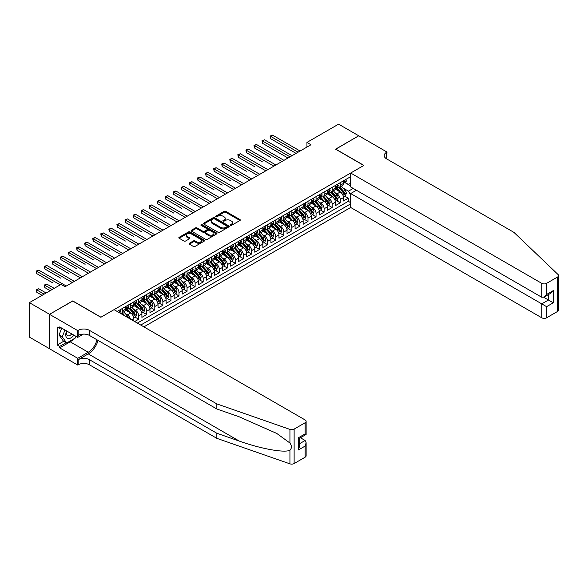 <?xml version="1.0" encoding="UTF-8"?>
<svg xmlns="http://www.w3.org/2000/svg" width="588" height="588" viewBox="0 0 588 588"><rect width="100%" height="100%" fill="white"/><g stroke="black" fill="none" stroke-linecap="round" stroke-linejoin="round"><path stroke-width="0.88" d="M230.452 225.336A0.786 0.456 0 0 0 231.562 225.336L239.97 220.485A1.117 0.647 0 0 0 240.301 220.03A1.117 0.647 0 0 0 239.97 219.567L225.726 211.342A1.117 0.647 0 0 0 224.146 211.342L215.737 216.2A0.786 0.456 0 0 0 216.84 216.84L217.935 216.208A3.579 2.065 0 0 1 222.999 216.208L224.182 216.899A3.579 2.065 0 0 1 225.233 218.361A3.579 2.065 0 0 1 224.182 219.824L223.095 220.449A0.786 0.456 0 0 0 224.204 221.088L225.292 220.463A3.579 2.065 0 0 1 230.356 220.463L231.54 221.147A3.579 2.065 0 0 1 232.591 222.609A3.579 2.065 0 0 1 231.54 224.072L230.452 224.697A0.786 0.456 0 0 0 230.452 225.336L230.452 224.697M189.402 243.234A1.117 0.647 0 0 0 189.071 243.697A1.117 0.647 0 0 0 189.402 244.152L193.401 246.46A1.117 0.647 0 0 0 194.981 246.46L204.323 241.065A1.117 0.647 0 0 0 204.646 240.61A1.117 0.647 0 0 0 204.323 240.154L190.078 231.929A1.117 0.647 0 0 0 188.491 231.929L179.156 237.317A1.117 0.647 0 0 0 178.826 237.78A1.117 0.647 0 0 0 179.156 238.236L183.985 241.021A1.117 0.647 0 0 0 185.565 241.021L189.564 238.713A1.117 0.647 0 0 0 189.887 238.258A1.117 0.647 0 0 0 189.564 237.802L187.168 236.42A2.991 1.727 0 0 1 186.293 235.193A2.991 1.727 0 0 1 188.138 233.598A2.991 1.727 0 0 1 191.401 233.973L200.78 239.389A2.991 1.727 0 0 1 201.655 240.61A2.991 1.727 0 0 1 199.81 242.205A2.991 1.727 0 0 1 196.546 241.83L194.981 240.926A1.117 0.647 0 0 0 193.401 240.926L189.402 243.234L189.402 244.152L193.401 241.859L193.401 240.926M72.736 301.056L49.554 314.301L29.4 302.658L29.4 337.108L49.517 348.721M72.736 300.916L100.952 317.211L363.781 165.463L335.564 149.176L358.746 135.791L338.585 124.156L306.943 142.421L306.943 147.081M29.4 302.658L61.042 284.394L65.077 286.716L310.971 144.751L306.943 142.421M218.008 232.245A1.117 0.647 0 0 0 219.596 232.245L228.93 226.858A1.117 0.647 0 0 0 229.261 226.402A1.117 0.647 0 0 0 228.93 225.946L214.686 217.722A1.117 0.647 0 0 0 213.106 217.722L203.764 223.109A1.117 0.647 0 0 0 203.441 223.565A1.117 0.647 0 0 0 203.764 224.021L218.008 232.245M201.346 225.505A0.786 0.456 0 0 1 202.147 225.616L202.147 224.689L216.627 233.046A1.117 0.647 0 0 1 216.95 233.502A1.117 0.647 0 0 1 216.627 233.958L207.285 239.353A1.117 0.647 0 0 1 205.704 239.353L191.46 231.128L195.459 228.835L195.459 227.909L191.46 230.217A1.117 0.647 0 0 0 191.129 230.672A1.117 0.647 0 0 0 191.46 231.128L191.46 230.217M195.459 228.835A1.117 0.647 0 0 1 197.039 228.835L197.039 227.909A1.117 0.647 0 0 0 195.459 227.909M197.039 227.909L202.816 231.246A1.117 0.647 0 0 0 204.396 231.246L207.049 229.71A1.117 0.647 0 0 0 207.38 229.254A1.117 0.647 0 0 0 207.049 228.798L201.037 225.329A0.786 0.456 0 0 1 202.147 224.689M134.652 321.54L138.687 319.211L135.012 317.094M133.432 309.06L135.46 310.229A4.564 2.631 60 0 1 138.687 315.815L141.906 313.948L141.906 317.351L146.743 314.558L143.075 312.434M141.495 304.4L143.523 305.569A4.564 2.631 60 0 1 146.743 311.155L149.969 309.295L149.969 312.691L154.806 309.898L151.138 307.781M149.558 299.748L151.586 300.916A4.564 2.631 60 0 1 154.806 306.502L158.032 304.643L158.032 308.038L162.869 305.245L159.201 303.129M157.621 295.095L159.642 296.264A4.564 2.631 60 0 1 162.869 301.85L166.095 299.983L166.095 303.386L170.932 300.593L167.264 298.476M165.684 290.435L167.705 291.604A4.564 2.631 60 0 1 170.932 297.19L174.158 295.33L174.158 298.726L178.995 295.933L175.327 293.816M173.747 285.783L175.768 286.951A4.564 2.631 60 0 1 178.995 292.537L182.221 290.678L182.221 294.074L187.058 291.281L183.39 289.164M181.81 281.13L183.831 282.299A4.564 2.631 60 0 1 187.058 287.885L190.284 286.025L190.284 289.421L195.12 286.628L191.453 284.511M189.873 276.478L191.894 277.646A4.564 2.631 60 0 1 195.12 283.232L198.347 281.365L198.347 284.768L203.183 281.975L199.516 279.851M197.936 271.818L199.957 272.986A4.564 2.631 60 0 1 203.183 278.572L206.41 276.713L206.41 280.108L211.246 277.315L207.579 275.199M205.998 267.165L208.02 268.334A4.564 2.631 60 0 1 211.246 273.92L214.466 272.06L214.466 275.456L219.309 272.663L215.634 270.546M214.054 262.513L216.083 263.681A4.564 2.631 60 0 1 219.309 269.267L222.529 267.4L222.529 270.803L227.365 268.01L223.697 265.894M222.117 257.853L224.146 259.021A4.564 2.631 60 0 1 227.365 264.607L230.592 262.748L230.592 266.144L235.428 263.351L231.76 261.234M230.18 253.2L232.209 254.369A4.564 2.631 60 0 1 235.428 259.955L238.654 258.095L238.654 261.491L243.491 258.698L239.823 256.581M238.243 248.548L240.271 249.716A4.564 2.631 60 0 1 243.491 255.302L246.717 253.435L246.717 256.838L251.554 254.045L247.886 251.929M246.306 243.895L248.327 245.064A4.564 2.631 60 0 1 251.554 250.642L254.78 248.783L254.78 252.179L259.617 249.393L255.949 247.269M254.369 239.235L256.39 240.404A4.564 2.631 60 0 1 259.617 245.99L262.843 244.13L262.843 247.526L267.68 244.733L264.012 242.616M262.432 234.583L264.453 235.751A4.564 2.631 60 0 1 267.68 241.337L270.906 239.478L270.906 242.873L275.743 240.08L272.075 237.964M270.495 229.93L272.516 231.099A4.564 2.631 60 0 1 275.743 236.685L278.969 234.818L278.969 238.221L283.806 235.428L280.138 233.304M278.558 225.27L280.579 226.439A4.564 2.631 60 0 1 283.806 232.025L287.032 230.165L287.032 233.561L291.868 230.768L288.201 228.651M286.621 220.618L288.642 221.786A4.564 2.631 60 0 1 291.868 227.372L295.088 225.513L295.088 228.908L299.931 226.115L296.264 223.999M294.676 215.965L296.705 217.134A4.564 2.631 60 0 1 299.931 222.72L303.151 220.853L303.151 224.256L307.994 221.463L304.319 219.346M302.739 211.305L304.768 212.474A4.564 2.631 60 0 1 307.994 218.06L311.214 216.2L311.214 219.596L316.05 216.803L312.382 214.686M310.802 206.653L312.831 207.821A4.564 2.631 60 0 1 316.05 213.407L319.277 211.548L319.277 214.943L324.113 212.15L320.445 210.034M318.865 202L320.894 203.169A4.564 2.631 60 0 1 324.113 208.755L327.34 206.895L327.34 210.291L332.176 207.498L328.508 205.381M326.928 197.347L328.949 198.516A4.564 2.631 60 0 1 332.176 204.102L335.403 202.235L335.403 205.638L340.239 202.845L340.239 199.442A4.564 2.631 -120 0 0 337.012 193.856L334.991 192.688M336.571 200.721L340.239 202.845M133.844 321.07L133.844 318.608A4.564 2.631 -120 0 0 130.624 313.022L125.634 310.141M130.433 319.1A4.564 2.631 60 0 0 127.398 314.881L125.369 313.713M141.906 313.948A4.564 2.631 -120 0 0 138.687 308.362L133.697 305.488M149.969 309.295A4.564 2.631 -120 0 0 146.743 303.709L141.759 300.828M158.032 304.643A4.564 2.631 -120 0 0 154.806 299.057L149.822 296.176M166.095 299.983A4.564 2.631 -120 0 0 162.869 294.397L157.885 291.523M174.158 295.33A4.564 2.631 -120 0 0 170.932 289.744L165.948 286.863M182.221 290.678A4.564 2.631 -120 0 0 178.995 285.092L174.011 282.211M190.284 286.025A4.564 2.631 -120 0 0 187.058 280.439L182.074 277.558M198.347 281.365A4.564 2.631 -120 0 0 195.12 275.779L190.137 272.906M206.41 276.713A4.564 2.631 -120 0 0 203.183 271.127L198.193 268.246M214.466 272.06A4.564 2.631 -120 0 0 211.246 266.474L206.256 263.593M222.529 267.4A4.564 2.631 -120 0 0 219.309 261.814L214.319 258.94M230.592 262.748A4.564 2.631 -120 0 0 227.365 257.162L222.382 254.281M238.654 258.095A4.564 2.631 -120 0 0 235.428 252.509L230.445 249.628M246.717 253.435A4.564 2.631 -120 0 0 243.491 247.857L238.507 244.976M254.78 248.783A4.564 2.631 -120 0 0 251.554 243.197L246.57 240.323M262.843 244.13A4.564 2.631 -120 0 0 259.617 238.544L254.633 235.663M270.906 239.478A4.564 2.631 -120 0 0 267.68 233.892L262.696 231.011M278.969 234.818A4.564 2.631 -120 0 0 275.743 229.232L270.759 226.358M287.032 230.165A4.564 2.631 -120 0 0 283.806 224.579L278.815 221.698M295.088 225.513A4.564 2.631 -120 0 0 291.868 219.927L286.878 217.046M303.151 220.853A4.564 2.631 -120 0 0 299.931 215.267L294.941 212.393M311.214 216.2A4.564 2.631 -120 0 0 307.994 210.614L303.004 207.74M319.277 211.548A4.564 2.631 -120 0 0 316.05 205.962L311.067 203.081M327.34 206.895A4.564 2.631 -120 0 0 324.113 201.309L319.13 198.428M335.403 202.235A4.564 2.631 -120 0 0 332.176 196.649L327.193 193.775M143.884 326.869L350.683 207.476L541.754 317.792L541.754 303.871L548.45 300.012L548.45 294.559M140.738 325.054L350.683 203.845M350.683 176.657L117.196 311.456M127.353 308.156L127.398 308.178A4.564 2.631 60 0 0 129.676 308.406L132.903 306.539A4.564 2.631 -120 0 0 133.844 304.452L133.844 301.85M135.416 303.496L135.46 303.526A4.564 2.631 60 0 0 137.739 303.746L140.966 301.887A4.564 2.631 -120 0 0 141.906 299.799L141.906 297.19M143.479 298.844L143.523 298.866A4.564 2.631 60 0 0 145.802 299.094L149.029 297.234A4.564 2.631 -120 0 0 149.969 295.147L149.969 292.537M151.542 294.191L151.586 294.213A4.564 2.631 60 0 0 153.865 294.441L157.092 292.581A4.564 2.631 -120 0 0 158.032 290.487L158.032 287.885M159.605 289.531L159.642 289.561A4.564 2.631 60 0 0 161.928 289.788L165.147 287.922A4.564 2.631 -120 0 0 166.095 285.834L166.095 283.225M167.668 284.879L167.705 284.908A4.564 2.631 60 0 0 169.991 285.129L173.21 283.269A4.564 2.631 -120 0 0 174.158 281.182L174.158 278.572M175.731 280.226L175.768 280.248A4.564 2.631 60 0 0 178.054 280.476L181.273 278.616A4.564 2.631 -120 0 0 182.221 276.529L182.221 273.92M183.787 275.574L183.831 275.596A4.564 2.631 60 0 0 186.109 275.823L189.336 273.957A4.564 2.631 -120 0 0 190.284 271.869L190.284 269.267M191.85 270.914L191.894 270.943A4.564 2.631 60 0 0 194.172 271.164L197.399 269.304A4.564 2.631 -120 0 0 198.347 267.217L198.347 264.607M199.913 266.261L199.957 266.283A4.564 2.631 60 0 0 202.235 266.511L205.462 264.651A4.564 2.631 -120 0 0 206.41 262.564L206.41 259.955M207.976 261.609L208.02 261.631A4.564 2.631 60 0 0 210.298 261.858L213.525 259.992A4.564 2.631 -120 0 0 214.466 257.904L214.466 255.302M216.039 256.949L216.083 256.978A4.564 2.631 60 0 0 218.361 257.199L221.588 255.339A4.564 2.631 -120 0 0 222.529 253.252L222.529 250.642M224.101 252.296L224.146 252.318A4.564 2.631 60 0 0 226.424 252.546L229.651 250.686A4.564 2.631 -120 0 0 230.592 248.599L230.592 245.99M232.164 247.644L232.209 247.666A4.564 2.631 60 0 0 234.487 247.893L237.714 246.034A4.564 2.631 -120 0 0 238.654 243.946L238.654 241.337M240.227 242.991L240.271 243.013A4.564 2.631 60 0 0 242.55 243.241L245.777 241.374A4.564 2.631 -120 0 0 246.717 239.287L246.717 236.685M248.29 238.331L248.327 238.361A4.564 2.631 60 0 0 250.613 238.581L253.832 236.721A4.564 2.631 -120 0 0 254.78 234.634L254.78 232.025M256.353 233.679L256.39 233.701A4.564 2.631 60 0 0 258.676 233.928L261.895 232.069A4.564 2.631 -120 0 0 262.843 229.981L262.843 227.372M264.416 229.026L264.453 229.048A4.564 2.631 60 0 0 266.731 229.276L269.958 227.409A4.564 2.631 -120 0 0 270.906 225.322L270.906 222.72M272.472 224.366L272.516 224.395A4.564 2.631 60 0 0 274.794 224.616L278.021 222.756A4.564 2.631 -120 0 0 278.969 220.669L278.969 218.06M280.535 219.714L280.579 219.736A4.564 2.631 60 0 0 282.857 219.963L286.084 218.104A4.564 2.631 -120 0 0 287.032 216.016L287.032 213.407M288.598 215.061L288.642 215.083A4.564 2.631 60 0 0 290.92 215.311L294.147 213.451A4.564 2.631 -120 0 0 295.088 211.357L295.088 208.755M296.661 210.408L296.705 210.43A4.564 2.631 60 0 0 298.983 210.658L302.21 208.791A4.564 2.631 -120 0 0 303.151 206.704L303.151 204.102M304.724 205.749L304.768 205.778A4.564 2.631 60 0 0 307.046 205.998L310.273 204.139A4.564 2.631 -120 0 0 311.214 202.051L311.214 199.442M312.787 201.096L312.831 201.118A4.564 2.631 60 0 0 315.109 201.346L318.336 199.486A4.564 2.631 -120 0 0 319.277 197.399L319.277 194.79M320.85 196.443L320.894 196.465A4.564 2.631 60 0 0 323.172 196.693L326.399 194.826A4.564 2.631 -120 0 0 327.34 192.739L327.34 190.137M328.912 191.784L328.949 191.813A4.564 2.631 60 0 0 331.235 192.033L334.454 190.174A4.564 2.631 -120 0 0 335.403 188.087L335.403 185.477M137.357 323.099L348.302 201.309L348.302 198.185L343.466 200.978L343.466 197.583A4.564 2.631 -120 0 0 340.239 191.997L335.256 189.115M336.975 187.131L337.012 187.153A4.564 2.631 -120 0 0 339.298 187.381A4.564 2.631 -120 0 0 340.239 185.293L340.239 182.684M339.298 187.381L342.517 185.521A4.564 2.631 -120 0 0 343.466 183.434L343.466 180.825M117.725 311.765L117.725 311.155M122.561 308.362L122.561 310.971A4.564 2.631 60 0 1 121.613 313.059A4.564 2.631 60 0 1 120.209 313.198M121.613 313.059L124.84 311.199A4.564 2.631 -120 0 0 125.781 309.112L125.781 306.502M130.624 303.709L130.624 306.319A4.564 2.631 60 0 1 129.676 308.406M138.687 299.057L138.687 301.659A4.564 2.631 60 0 1 137.739 303.746M146.743 294.397L146.743 297.006A4.564 2.631 60 0 1 145.802 299.094M154.806 289.744L154.806 292.354A4.564 2.631 60 0 1 153.865 294.441M162.869 285.092L162.869 287.694A4.564 2.631 60 0 1 161.928 289.788M170.932 280.439L170.932 283.041A4.564 2.631 60 0 1 169.991 285.129M178.995 275.779L178.995 278.389A4.564 2.631 60 0 1 178.054 280.476M187.058 271.127L187.058 273.736A4.564 2.631 60 0 1 186.109 275.823M195.12 266.474L195.12 269.076A4.564 2.631 60 0 1 194.172 271.164M203.183 261.814L203.183 264.424A4.564 2.631 60 0 1 202.235 266.511M211.246 257.162L211.246 259.771A4.564 2.631 60 0 1 210.298 261.858M219.309 252.509L219.309 255.111A4.564 2.631 60 0 1 218.361 257.199M227.365 247.849L227.365 250.459A4.564 2.631 60 0 1 226.424 252.546M235.428 243.197L235.428 245.806A4.564 2.631 60 0 1 234.487 247.893M243.491 238.544L243.491 241.154A4.564 2.631 60 0 1 242.55 243.241M251.554 233.892L251.554 236.494A4.564 2.631 60 0 1 250.613 238.581M259.617 229.232L259.617 231.841A4.564 2.631 60 0 1 258.676 233.928M267.68 224.579L267.68 227.189A4.564 2.631 60 0 1 266.731 229.276M275.743 219.927L275.743 222.529A4.564 2.631 60 0 1 274.794 224.616M283.806 215.267L283.806 217.876A4.564 2.631 60 0 1 282.857 219.963M291.868 210.614L291.868 213.224A4.564 2.631 60 0 1 290.92 215.311M299.931 205.962L299.931 208.571A4.564 2.631 60 0 1 298.983 210.658M307.994 201.309L307.994 203.911A4.564 2.631 60 0 1 307.046 205.998M316.05 196.649L316.05 199.259A4.564 2.631 60 0 1 315.109 201.346M324.113 191.997L324.113 194.606A4.564 2.631 60 0 1 323.172 196.693M332.176 187.344L332.176 189.946A4.564 2.631 60 0 1 331.235 192.033M332.176 204.102L332.176 207.498M324.113 208.755L324.113 212.15M316.05 213.407L316.05 216.803M307.994 218.06L307.994 221.463M299.931 222.72L299.931 226.115M291.868 227.372L291.868 230.768M283.806 232.025L283.806 235.428M275.743 236.685L275.743 240.08M267.68 241.337L267.68 244.733M259.617 245.99L259.617 249.393M251.554 250.642L251.554 254.045M243.491 255.302L243.491 258.698M235.428 259.955L235.428 263.351M227.365 264.607L227.365 268.01M219.309 269.267L219.309 272.663M211.246 273.92L211.246 277.315M203.183 278.572L203.183 281.975M195.12 283.232L195.12 286.628M187.058 287.885L187.058 291.281M178.995 292.537L178.995 295.933M170.932 297.19L170.932 300.593M162.869 301.85L162.869 305.245M154.806 306.502L154.806 309.898M146.743 311.155L146.743 314.558M138.687 315.815L138.687 319.211M350.683 194.995L348.464 191.159L343.054 188.035M348.464 191.159L353.219 188.41M344.877 182.567L350.683 185.926M345.038 182.478L348.464 184.456L350.683 183.177M344.634 196.069L348.302 198.185M348.302 201.309L350.683 202.676M230.768 225.447L231.54 224.998A3.579 2.065 0 0 0 232.591 223.536L232.591 222.609M225.233 218.361L225.233 219.287A3.579 2.065 0 0 1 224.182 220.75L223.411 221.198M239.955 220.493L225.726 212.275A1.117 0.647 0 0 0 224.146 212.275L216.046 216.95M228.93 225.946L228.93 226.858L214.686 218.648A1.117 0.647 0 0 0 213.106 218.648L203.779 224.035L203.764 223.109M226.953 226.718A0.786 0.456 0 0 0 226.953 226.079L214.451 218.861A0.786 0.456 0 0 0 213.341 218.861L212.194 219.522A3.579 2.065 0 0 0 211.143 220.985A3.579 2.065 0 0 0 212.194 222.448L220.743 227.38A3.579 2.065 0 0 0 225.807 227.38L226.953 226.718L226.953 227.652A0.786 0.456 0 0 0 227.181 227.328L227.181 226.402M211.143 220.985L211.143 221.919A3.579 2.065 0 0 0 212.194 223.381L212.194 222.448M226.953 227.652L225.807 228.313A3.579 2.065 0 0 1 220.743 228.313L212.194 223.381M197.039 228.835L202.816 232.172A1.117 0.647 0 0 0 204.396 232.172L207.049 230.643A1.117 0.647 0 0 0 207.38 230.187L207.38 229.254M202.147 225.616L216.612 233.973M208.814 234.7A2.991 1.727 0 0 0 212.077 235.075A2.991 1.727 0 0 0 213.922 233.48A2.991 1.727 0 0 0 213.047 232.26L209.74 230.349A1.117 0.647 0 0 0 208.159 230.349L205.506 231.885A1.117 0.647 0 0 0 205.183 232.341A1.117 0.647 0 0 0 205.506 232.797L208.814 234.7L208.814 235.634A2.991 1.727 0 0 0 212.077 236.009A2.991 1.727 0 0 0 213.922 234.414L213.922 233.48M205.183 232.341L205.183 233.267A1.117 0.647 0 0 0 205.506 233.73L205.506 232.797M208.814 235.634L205.506 233.73M201.655 240.61L201.655 241.543A2.991 1.727 0 0 1 199.81 243.138A2.991 1.727 0 0 1 196.546 242.763L194.981 241.859A1.117 0.647 0 0 0 193.401 241.859M186.293 235.193L186.293 236.126A2.991 1.727 0 0 0 187.168 237.346L187.168 236.42M189.564 237.802L189.564 238.713L187.168 237.346M204.308 241.073L190.078 232.863A1.117 0.647 0 0 0 188.491 232.863L179.171 238.243L179.156 237.317M343.399 196.782L345.479 195.584L346.288 193.254A3.021 1.742 -120 0 0 345.112 190.416L341.43 186.153M340.687 192.291L336.476 187.418M338.291 190.872L335.851 188.042A7.24 4.182 -120 0 0 335.623 187.792M270.539 157.246L254.42 147.941L254.42 145.611L256.434 144.45L283.967 160.348M338.886 187.543L342.613 191.857A3.021 1.742 60 0 1 343.686 193.937L344.656 193.386A3.021 1.742 -120 0 0 343.576 191.298L339.893 187.035M339.107 187.476L343.105 192.107A1.536 0.889 60 0 1 343.495 192.71L344.656 193.386M345.604 179.59L346.288 180.781A3.021 1.742 60 0 1 345.663 182.118L344.127 183A3.021 1.742 -120 0 0 344.656 182.302L344.59 182.037M298.072 152.196L270.539 136.306L272.56 135.137L300.093 151.035M343.568 183.14L343.576 183.14A3.021 1.742 -120 0 0 344.127 183M344.267 182.082L344.656 182.302L343.686 182.861A3.021 1.742 60 0 1 343.466 183.294M296.058 153.365L270.539 138.628L270.539 136.306L270.098 136.048L272.56 135.137M270.539 138.628L270.098 136.048M66.642 330.956A7.409 4.278 120 0 0 68.384 338.556A7.409 4.278 120 0 0 73.912 335.153M66.892 331.103A5.072 2.933 120 0 0 67.51 335.645A5.072 2.933 120 0 0 68.252 335.873A5.072 2.933 120 0 0 71.751 333.911M75.992 336.358L75.352 337.99L66.65 343.017L63.423 341.158L59.072 334.962L61.725 328.119M66.65 343.017L62.299 336.828L64.952 329.986M59.072 334.962L62.299 336.828M356.401 190.255L350.683 193.555L546.59 306.664L546.59 317.792L557.6 311.434L557.6 276.992A3.418 1.977 0 0 0 558.6 275.596A3.418 1.977 0 0 0 558.108 274.574L513.941 232.378L386.559 158.833A7.982 4.608 180 0 1 384.221 155.57A7.982 4.608 180 0 1 386.559 152.314L387 152.057L358.783 135.769L335.682 149.242M350.683 193.555L350.683 207.476M335.682 149.102L363.906 165.397L350.683 173.026L541.754 283.342A3.418 1.977 0 0 0 546.59 283.342L557.6 276.992M387 152.057L386.757 158.951M350.683 173.026L350.683 186.947L541.754 297.263L541.754 283.342M558.6 275.596L558.6 310.038A3.418 1.977 180 0 1 557.6 311.434M546.59 317.792A3.418 1.977 180 0 1 541.754 317.792M385.552 158.121A7.982 4.608 180 0 1 386.559 157.415L386.559 152.314M543.694 297.263L553.286 302.805L546.59 306.664M546.59 283.342L546.59 294.47L544.172 297.021L541.754 297.263M546.59 294.47L553.286 290.604L550.868 293.162L544.172 297.021M305.128 457.199L305.128 446.071L306.127 442.705L306.127 455.803A3.418 1.977 180 0 1 305.128 457.199L294.125 463.55A3.418 1.977 180 0 1 289.935 463.844L216.847 438.347L216.847 433.253L89.464 359.709A7.982 4.608 -0 0 0 78.175 359.709L88.251 353.888A14.854 8.577 120 0 0 98.064 340.423M216.847 433.253L239.257 441.066C260.682 448.791 284.607 453.113 289.935 450.224C291.876 448.24 291.876 445.836 289.935 443.021L276.786 433.459L239.257 416.819L216.847 408.998L89.464 335.454A7.982 4.608 -0 0 0 78.175 335.454L78.175 330.36L77.734 330.61L49.517 314.323L72.611 300.983L100.835 317.277L114.05 309.641L305.128 419.957A3.418 1.977 -0 0 1 306.127 421.353A3.418 1.977 -0 0 1 305.128 422.75L294.125 429.108L294.125 463.55M216.847 438.347L89.464 364.803A7.982 4.608 -0 0 0 78.175 364.803L77.734 365.06L49.517 348.765L49.517 314.323M216.847 408.998L216.847 403.905L89.464 330.36A7.982 4.608 -0 0 0 78.175 330.36M289.935 443.021L289.935 429.402L216.847 403.905M73.75 338.916A12.826 7.409 -60 0 1 70.192 341.812L59.675 347.883L59.675 346.391L66.084 342.694M60.961 327.678L59.675 328.427L57.257 327.031L57.257 344.994L59.675 346.391M59.675 328.427L59.675 326.935L77.734 337.365L77.734 330.61M77.734 365.06L77.734 358.312L88.251 352.234A12.826 7.409 120 0 0 96.939 339.768M59.675 347.883L77.734 358.312M300.409 437.759L305.128 440.485L306.127 442.705M83.364 334.109L77.734 337.365M289.935 429.402A3.418 1.977 -0 0 0 294.125 429.108M57.257 344.994L63.666 341.297M305.128 446.071L298.439 449.938L299.439 446.564L299.439 438.317L306.127 434.459L306.127 421.353M298.439 449.938L298.439 437.744C299.74 438.494 299.74 438.494 298.439 437.744L305.128 433.878C306.436 434.628 306.436 434.635 305.128 433.878L305.128 422.75M335.336 201.441L337.416 200.236L338.225 197.906A3.021 1.742 -120 0 0 337.049 195.069L333.367 190.806M332.624 196.943L328.413 192.07M330.228 195.525L327.788 192.695A7.24 4.182 -120 0 0 327.56 192.445M262.483 161.906L246.357 152.593L246.357 150.271L248.371 149.102L275.904 165M330.824 192.202L334.55 196.517A3.021 1.742 60 0 1 335.623 198.597L336.593 198.038A3.021 1.742 -120 0 0 335.513 195.958L331.83 191.688M331.044 192.129L335.042 196.767A1.536 0.889 60 0 1 335.432 197.37L336.593 198.038M327.273 206.094L329.353 204.889L330.162 202.566A3.021 1.742 -120 0 0 328.986 199.729L325.304 195.459M324.561 201.603L320.35 196.73M322.165 200.185L319.725 197.355A7.24 4.182 -120 0 0 319.497 197.098M254.42 166.558L238.294 157.246L238.294 154.923L240.308 153.755L267.841 169.653M322.761 196.855L326.487 201.169A3.021 1.742 60 0 1 327.56 203.25L328.53 202.691A3.021 1.742 -120 0 0 327.45 200.611L323.767 196.348M322.981 196.782L326.979 201.419A1.536 0.889 60 0 1 327.369 202.022L328.53 202.691M319.211 210.747L321.291 209.549L322.099 207.219A3.021 1.742 -120 0 0 320.923 204.381L317.241 200.118M316.498 206.256L312.294 201.383M314.102 204.837L311.662 202.007A7.24 4.182 -120 0 0 311.434 201.757M246.357 171.211L230.231 161.906L230.231 159.576L232.245 158.415L259.778 174.305M314.698 201.508L318.424 205.822A3.021 1.742 60 0 1 319.505 207.902L320.467 207.344A3.021 1.742 -120 0 0 319.394 205.263L315.705 201M314.918 201.441L318.924 206.072A1.536 0.889 60 0 1 319.306 206.675L320.467 207.344M311.148 215.399L313.235 214.201L314.036 211.871A3.021 1.742 -120 0 0 312.86 209.034L309.178 204.771M308.435 210.908L304.231 206.035M306.047 209.49L303.599 206.66A7.24 4.182 -120 0 0 303.379 206.41M238.294 175.871L222.168 166.558L222.168 164.228L224.182 163.067L251.715 178.965M306.635 206.167L310.361 210.475A3.021 1.742 60 0 1 311.442 212.562L312.404 212.003A3.021 1.742 -120 0 0 311.331 209.916L307.642 205.653M306.855 206.094L310.861 210.732A1.536 0.889 60 0 1 311.243 211.335L312.404 212.003M337.541 184.25L338.225 185.433A3.021 1.742 60 0 1 337.6 186.771L336.064 187.653A3.021 1.742 -120 0 0 336.593 186.962L336.527 186.69M290.009 156.856L262.483 140.958L264.497 139.797L292.03 155.688M335.505 187.792L335.513 187.792A3.021 1.742 -120 0 0 336.064 187.653M336.204 186.734L336.593 186.962L335.623 187.521A3.021 1.742 60 0 1 335.403 187.947M287.995 158.018L262.483 143.288L262.483 140.958L262.035 140.701L264.497 139.797M262.483 143.288L262.035 140.701M329.478 188.902L330.162 190.086A3.021 1.742 60 0 1 329.537 191.423L328.001 192.313A3.021 1.742 -120 0 0 328.53 191.614L328.464 191.343M281.953 161.509L253.972 145.354L256.434 144.45M327.442 192.452L327.45 192.452A3.021 1.742 -120 0 0 328.001 192.313M328.141 191.387L328.53 191.614L327.56 192.173A3.021 1.742 60 0 1 327.34 192.599M254.42 147.941L253.972 145.354M321.416 193.555L322.099 194.746A3.021 1.742 60 0 1 321.474 196.076L319.945 196.965A3.021 1.742 -120 0 0 320.467 196.267L320.401 196.002M273.89 166.161L245.909 150.013L248.371 149.102M319.38 197.105L319.394 197.105A3.021 1.742 -120 0 0 319.945 196.965M320.078 196.039L320.467 196.267L319.505 196.826A3.021 1.742 60 0 1 319.277 197.259M246.357 152.593L245.909 150.013M313.353 198.207L314.036 199.398A3.021 1.742 60 0 1 313.411 200.736L311.883 201.618A3.021 1.742 -120 0 0 312.404 200.92L312.346 200.655M265.827 170.814L237.846 154.666L240.308 153.755M311.317 201.757L311.331 201.757A3.021 1.742 -120 0 0 311.883 201.618M312.015 200.699L312.404 200.92L311.442 201.478A3.021 1.742 60 0 1 311.214 201.912M238.294 157.246L237.846 154.666M303.085 220.059L305.172 218.854L305.973 216.524A3.021 1.742 -120 0 0 304.797 213.687L301.115 209.424M300.38 215.568L296.168 210.688M297.984 214.142L295.536 211.32A7.24 4.182 -120 0 0 295.316 211.063M230.231 180.523L214.106 171.211L214.106 168.888L216.119 167.72L243.653 183.618M298.572 210.82L302.298 215.134A3.021 1.742 60 0 1 303.379 217.215L304.341 216.656A3.021 1.742 -120 0 0 303.268 214.576L299.586 210.313M298.792 210.747L302.798 215.384A1.536 0.889 60 0 1 303.18 215.987L304.341 216.656M305.29 202.867L305.973 204.051A3.021 1.742 60 0 1 305.348 205.388L303.82 206.27A3.021 1.742 -120 0 0 304.341 205.579L304.283 205.308M257.764 175.474L229.79 159.319L232.245 158.415M303.254 206.417L303.268 206.417A3.021 1.742 -120 0 0 303.82 206.27M303.952 205.352L304.341 205.579L303.379 206.138A3.021 1.742 60 0 1 303.151 206.564M230.231 161.906L229.79 159.319M295.022 224.712L297.109 223.506L297.91 221.184A3.021 1.742 -120 0 0 296.734 218.346L293.052 214.076M292.317 220.221L288.105 215.348M289.921 218.802L287.473 215.972A7.24 4.182 -120 0 0 287.253 215.722M222.168 185.176L206.043 175.871L206.043 173.541L208.056 172.38L235.59 188.27M290.509 215.473L294.235 219.787A3.021 1.742 60 0 1 295.316 221.867L296.279 221.309A3.021 1.742 -120 0 0 295.205 219.228L291.523 214.965M290.729 215.406L294.735 220.037A1.536 0.889 60 0 1 295.125 220.64L296.279 221.309M297.227 207.52L297.91 208.703A3.021 1.742 60 0 1 297.285 210.041L295.757 210.93A3.021 1.742 -120 0 0 296.279 210.232L296.22 209.967M249.702 180.126L221.727 163.978L224.182 163.067M295.191 211.07L295.205 211.07A3.021 1.742 -120 0 0 295.757 210.93M295.889 210.004L296.279 210.232L295.316 210.791A3.021 1.742 60 0 1 295.088 211.217M222.168 166.558L221.727 163.978M286.959 229.364L289.046 228.166L289.847 225.836A3.021 1.742 -120 0 0 288.671 222.999L284.989 218.736M284.254 224.873L280.042 220M281.858 223.455L279.41 220.625A7.24 4.182 -120 0 0 279.19 220.375M214.106 189.828L197.98 180.523L197.98 178.193L199.994 177.032L227.527 192.93M282.446 220.125L286.172 224.44A3.021 1.742 60 0 1 287.253 226.527L288.223 225.968A3.021 1.742 -120 0 0 287.142 223.881L283.46 219.618M282.666 220.059L286.672 224.697A1.536 0.889 60 0 1 287.062 225.292L288.223 225.968M289.164 212.172L289.847 213.363A3.021 1.742 60 0 1 289.222 214.701L287.694 215.583A3.021 1.742 -120 0 0 288.223 214.885L288.157 214.62M241.639 184.779L213.664 168.631L216.119 167.72M287.128 215.722L287.142 215.722A3.021 1.742 -120 0 0 287.694 215.583M287.826 214.664L288.223 214.885L287.253 215.443A3.021 1.742 60 0 1 287.032 215.877M214.106 171.211L213.664 168.631M278.896 234.024L280.983 232.819L281.792 230.489A3.021 1.742 -120 0 0 280.608 227.652L276.926 223.389M276.191 229.526L271.979 224.653M273.795 228.107L271.347 225.278A7.24 4.182 -120 0 0 271.127 225.028M206.043 194.488L189.917 185.176L189.917 182.853L191.938 181.685L219.471 197.583M274.383 224.785L278.109 229.099A3.021 1.742 60 0 1 279.19 231.18L280.16 230.621A3.021 1.742 -120 0 0 279.079 228.541L275.397 224.271M274.603 224.712L278.609 229.349A1.536 0.889 60 0 1 278.999 229.952L280.16 230.621M281.101 216.832L281.792 218.016A3.021 1.742 60 0 1 281.16 219.353L279.631 220.235A3.021 1.742 -120 0 0 280.16 219.544L280.094 219.273M233.576 189.439L205.602 173.284L208.056 172.38M279.065 220.382L279.079 220.382A3.021 1.742 -120 0 0 279.631 220.235M279.77 219.317L280.16 219.544L279.19 220.103A3.021 1.742 60 0 1 278.969 220.529M206.043 175.871L205.602 173.284M270.84 238.677L272.92 237.471L273.729 235.149A3.021 1.742 -120 0 0 272.553 232.311L268.863 228.041M268.128 234.186L263.916 229.313M265.732 232.767L263.292 229.937A7.24 4.182 -120 0 0 263.064 229.68M197.98 199.141L181.854 189.836L181.854 187.506L183.875 186.345L211.408 202.235M266.327 229.438L270.054 233.752A3.021 1.742 60 0 1 271.127 235.832L272.097 235.274A3.021 1.742 -120 0 0 271.017 233.193L267.334 228.93M266.54 229.364L270.546 234.002A1.536 0.889 60 0 1 270.936 234.605L272.097 235.274M273.038 221.485L273.729 222.668A3.021 1.742 60 0 1 273.104 224.006L271.568 224.895A3.021 1.742 -120 0 0 272.097 224.197L272.031 223.925M225.513 194.091L197.539 177.936L199.994 177.032M271.002 225.035L271.017 225.035A3.021 1.742 -120 0 0 271.568 224.895M271.707 223.969L272.097 224.197L271.127 224.756A3.021 1.742 60 0 1 270.906 225.182M197.98 180.523L197.539 177.936M262.777 243.329L264.857 242.131L265.666 239.801A3.021 1.742 -120 0 0 264.49 236.964L260.8 232.701M260.065 238.838L255.854 233.965M257.669 237.42L255.229 234.59A7.24 4.182 -120 0 0 255.001 234.34M189.917 203.793L173.798 194.488L173.798 192.158L175.812 190.997L203.345 206.895M258.264 234.09L261.991 238.405A3.021 1.742 60 0 1 263.064 240.485L264.034 239.926A3.021 1.742 -120 0 0 262.954 237.846L259.271 233.583M258.485 234.024L262.483 238.654A1.536 0.889 60 0 1 262.873 239.257L264.034 239.926M264.982 226.137L265.666 227.328A3.021 1.742 60 0 1 265.041 228.666L263.505 229.548A3.021 1.742 -120 0 0 264.034 228.85L263.968 228.585M217.45 198.744L189.476 182.596L191.938 181.685M262.946 229.688L262.954 229.688A3.021 1.742 -120 0 0 263.505 229.548M263.644 228.629L264.034 228.85L263.064 229.408A3.021 1.742 60 0 1 262.843 229.842M189.917 185.176L189.476 182.596M254.714 247.989L256.794 246.784L257.603 244.454A3.021 1.742 -120 0 0 256.427 241.617L252.744 237.354M252.002 243.491L247.791 238.618M249.606 242.072L247.166 239.243A7.24 4.182 -120 0 0 246.938 238.993M181.854 208.453L165.735 199.141L165.735 196.811L167.749 195.65L195.282 211.548M250.201 238.75L253.928 243.064A3.021 1.742 60 0 1 255.001 245.145L255.971 244.586A3.021 1.742 -120 0 0 254.891 242.506L251.208 238.236M250.422 238.677L254.42 243.314A1.536 0.889 60 0 1 254.81 243.917L255.971 244.586M256.919 230.79L257.603 231.981A3.021 1.742 60 0 1 256.978 233.318L255.442 234.2A3.021 1.742 -120 0 0 255.971 233.502L255.905 233.238M209.387 203.404L181.413 187.249L183.875 186.345M254.883 234.34L254.891 234.34A3.021 1.742 -120 0 0 255.442 234.2M255.582 233.282L255.971 233.502L255.001 234.061A3.021 1.742 60 0 1 254.78 234.494M181.854 189.836L181.413 187.249M246.651 252.642L248.731 251.436L249.54 249.106A3.021 1.742 -120 0 0 248.364 246.269L244.681 242.006M243.939 248.151L239.728 243.27M241.543 246.732L239.103 243.902A7.24 4.182 -120 0 0 238.875 243.645M173.798 213.106L157.672 203.793L157.672 201.471L159.686 200.302L187.219 216.2M242.138 243.403L245.865 247.717A3.021 1.742 60 0 1 246.938 249.797L247.908 249.239A3.021 1.742 -120 0 0 246.828 247.158L243.145 242.895M242.359 243.329L246.357 247.967A1.536 0.889 60 0 1 246.747 248.57L247.908 249.239M248.856 235.45L249.54 236.633A3.021 1.742 60 0 1 248.915 237.971L247.379 238.853A3.021 1.742 -120 0 0 247.908 238.162L247.842 237.89M201.324 208.056L173.35 191.901L175.812 190.997M246.82 239L246.828 239A3.021 1.742 -120 0 0 247.379 238.853M247.519 237.934L247.908 238.162L246.938 238.721A3.021 1.742 60 0 1 246.717 239.147M173.798 194.488L173.35 191.901M238.588 257.294L240.668 256.089L241.477 253.766A3.021 1.742 -120 0 0 240.301 250.929L236.619 246.666M235.876 252.803L231.672 247.93M233.48 251.385L231.04 248.555A7.24 4.182 -120 0 0 230.812 248.305M165.735 217.758L149.609 208.453L149.609 206.123L151.623 204.962L179.156 220.853M234.075 248.055L237.802 252.37A3.021 1.742 60 0 1 238.875 254.45L239.845 253.891A3.021 1.742 -120 0 0 238.772 251.811L235.082 247.548M234.296 247.989L238.294 252.619A1.536 0.889 60 0 1 238.684 253.222L239.845 253.891M240.793 240.102L241.477 241.293A3.021 1.742 60 0 1 240.852 242.624L239.323 243.513A3.021 1.742 -120 0 0 239.845 242.815L239.779 242.55M193.268 212.709L165.287 196.561L167.749 195.65M238.757 243.653L238.772 243.653A3.021 1.742 -120 0 0 239.323 243.513M239.456 242.587L239.845 242.815L238.875 243.373A3.021 1.742 60 0 1 238.654 243.807M165.735 199.141L165.287 196.561M230.525 261.947L232.605 260.749L233.414 258.419A3.021 1.742 -120 0 0 232.238 255.582L228.556 251.319M227.813 257.456L223.609 252.583M225.417 256.037L222.977 253.207A7.24 4.182 -120 0 0 222.749 252.958M157.672 222.418L141.546 213.106L141.546 210.776L143.56 209.615L171.093 225.513M226.012 252.708L229.739 257.022A3.021 1.742 60 0 1 230.819 259.11L231.782 258.551A3.021 1.742 -120 0 0 230.709 256.464L227.019 252.201M226.233 252.642L230.239 257.279A1.536 0.889 60 0 1 230.621 257.875L231.782 258.551M232.73 244.755L233.414 245.946A3.021 1.742 60 0 1 232.789 247.283L231.26 248.165A3.021 1.742 -120 0 0 231.782 247.467L231.723 247.203M185.205 217.362L157.224 201.214L159.686 200.302M230.694 248.305L230.709 248.305A3.021 1.742 -120 0 0 231.26 248.165M231.393 247.247L231.782 247.467L230.819 248.026A3.021 1.742 60 0 1 230.592 248.459M157.672 203.793L157.224 201.214M222.462 266.607L224.55 265.401L225.351 263.071A3.021 1.742 -120 0 0 224.175 260.234L220.493 255.971M219.758 262.108L215.546 257.235M217.362 260.69L214.914 257.86A7.24 4.182 -120 0 0 214.694 257.61M149.609 227.071L133.483 217.758L133.483 215.436L135.497 214.267L163.03 230.165M217.95 257.368L221.676 261.682A3.021 1.742 60 0 1 222.756 263.762L223.719 263.204A3.021 1.742 -120 0 0 222.646 261.123L218.964 256.853M218.17 257.294L222.176 261.932A1.536 0.889 60 0 1 222.558 262.535L223.719 263.204M224.667 249.415L225.351 250.598A3.021 1.742 60 0 1 224.726 251.936L223.197 252.818A3.021 1.742 -120 0 0 223.719 252.127L223.661 251.855M177.142 222.021L149.168 205.866L151.623 204.962M222.631 252.965L222.646 252.965A3.021 1.742 -120 0 0 223.197 252.818M223.33 251.899L223.719 252.127L222.756 252.686A3.021 1.742 60 0 1 222.529 253.112M149.609 208.453L149.168 205.866M214.399 271.259L216.487 270.054L217.288 267.731A3.021 1.742 -120 0 0 216.112 264.894L212.43 260.624M211.695 266.768L207.483 261.895M209.299 265.35L206.851 262.52A7.24 4.182 -120 0 0 206.631 262.263M141.546 231.723L125.42 222.418L125.42 220.088L127.434 218.927L154.967 234.818M209.887 262.02L213.613 266.335A3.021 1.742 60 0 1 214.694 268.415L215.656 267.856A3.021 1.742 -120 0 0 214.583 265.776L210.901 261.513M210.107 261.947L214.113 266.584A1.536 0.889 60 0 1 214.502 267.187L215.656 267.856M216.605 254.067L217.288 255.251A3.021 1.742 60 0 1 216.663 256.589L215.134 257.478A3.021 1.742 -120 0 0 215.656 256.78L215.598 256.508M169.079 226.674L141.105 210.519L143.56 209.615M214.569 257.618L214.583 257.618A3.021 1.742 -120 0 0 215.134 257.478M215.267 256.552L215.656 256.78L214.694 257.338A3.021 1.742 60 0 1 214.466 257.764M141.546 213.106L141.105 210.519M206.337 275.912L208.424 274.714L209.225 272.384A3.021 1.742 -120 0 0 208.049 269.547L204.367 265.284M203.632 271.421L199.42 266.548M201.236 270.002L198.788 267.173A7.24 4.182 -120 0 0 198.568 266.923M133.483 236.376L117.357 227.071L117.357 224.741L119.371 223.58L146.904 239.478M201.824 266.673L205.55 270.987A3.021 1.742 60 0 1 206.631 273.067L207.593 272.509A3.021 1.742 -120 0 0 206.52 270.429L202.838 266.166M202.044 266.607L206.05 271.237A1.536 0.889 60 0 1 206.439 271.84L207.593 272.509M208.542 258.72L209.225 259.911A3.021 1.742 60 0 1 208.6 261.248L207.072 262.13A3.021 1.742 -120 0 0 207.593 261.432L207.535 261.168M161.016 231.327L133.042 215.179L135.497 214.267M206.506 262.27L206.52 262.27A3.021 1.742 -120 0 0 207.072 262.13M207.204 261.212L207.593 261.432L206.631 261.991A3.021 1.742 60 0 1 206.41 262.424M133.483 217.758L133.042 215.179M198.274 280.572L200.361 279.366L201.162 277.036A3.021 1.742 -120 0 0 199.986 274.199L196.304 269.936M195.569 276.073L191.357 271.2M193.173 274.655L190.725 271.825A7.24 4.182 -120 0 0 190.505 271.575M125.42 241.036L109.294 231.723L109.294 229.394L111.316 228.232L138.841 244.13M193.761 271.333L197.487 275.647A3.021 1.742 60 0 1 198.568 277.727L199.538 277.168A3.021 1.742 -120 0 0 198.457 275.088L194.775 270.818M193.981 271.259L197.987 275.897A1.536 0.889 60 0 1 198.376 276.5L199.538 277.168M200.479 263.38L201.162 264.563A3.021 1.742 60 0 1 200.537 265.901L199.009 266.783A3.021 1.742 -120 0 0 199.538 266.092L199.472 265.82M152.953 235.986L124.979 219.831L127.434 218.927M198.443 266.923L198.457 266.923A3.021 1.742 -120 0 0 199.009 266.783M199.141 265.864L199.538 266.092L198.568 266.643A3.021 1.742 60 0 1 198.347 267.077M125.42 222.418L124.979 219.831M190.218 285.224L192.298 284.019L193.107 281.696A3.021 1.742 -120 0 0 191.931 278.859L188.241 274.589M187.506 280.733L183.294 275.853M185.11 279.315L182.67 276.485A7.24 4.182 -120 0 0 182.442 276.228M117.357 245.688L101.232 236.376L101.232 234.053L103.253 232.885L130.786 248.783M185.705 275.985L189.424 280.3A3.021 1.742 60 0 1 190.505 282.38L191.475 281.821A3.021 1.742 -120 0 0 190.394 279.741L186.712 275.478M185.918 275.912L189.924 280.549A1.536 0.889 60 0 1 190.314 281.152L191.475 281.821M192.416 268.032L193.107 269.216A3.021 1.742 60 0 1 192.482 270.553L190.946 271.435A3.021 1.742 -120 0 0 191.475 270.745L191.409 270.473M144.891 240.639L116.916 224.484L119.371 223.58M190.38 271.582L190.394 271.582A3.021 1.742 -120 0 0 190.946 271.435M191.085 270.517L191.475 270.745L190.505 271.303A3.021 1.742 60 0 1 190.284 271.729M117.357 227.071L116.916 224.484M182.155 289.877L184.235 288.671L185.044 286.349A3.021 1.742 -120 0 0 183.868 283.512L180.178 279.249M179.443 285.386L175.231 280.513M177.047 283.967L174.607 281.137A7.24 4.182 -120 0 0 174.379 280.888M109.294 250.341L93.176 241.036L93.176 238.706L95.19 237.545L122.723 253.435M177.642 280.638L181.369 284.952A3.021 1.742 60 0 1 182.442 287.032L183.412 286.474A3.021 1.742 -120 0 0 182.331 284.394L178.649 280.131M177.855 280.572L181.861 285.202A1.536 0.889 60 0 1 182.251 285.805L183.412 286.474M184.353 272.685L185.044 273.876A3.021 1.742 60 0 1 184.419 275.206L182.883 276.095A3.021 1.742 -120 0 0 183.412 275.397L183.346 275.133M136.828 245.292L108.853 229.144L111.316 228.232M182.324 276.235L182.331 276.235A3.021 1.742 -120 0 0 182.883 276.095M183.022 275.169L183.412 275.397L182.442 275.956A3.021 1.742 60 0 1 182.221 276.389M109.294 231.723L108.853 229.144M174.092 294.529L176.172 293.331L176.981 291.001A3.021 1.742 -120 0 0 175.805 288.164L172.122 283.901M171.38 290.038L167.168 285.165M168.984 288.62L166.544 285.79A7.24 4.182 -120 0 0 166.316 285.54M101.232 255.001L85.113 245.688L85.113 243.359L87.127 242.197L114.66 258.095M169.579 285.298L173.306 289.605A3.021 1.742 60 0 1 174.379 291.692L175.349 291.134A3.021 1.742 -120 0 0 174.268 289.046L170.586 284.783M169.8 285.224L173.798 289.862A1.536 0.889 60 0 1 174.188 290.465L175.349 291.134M176.297 277.338L176.981 278.528A3.021 1.742 60 0 1 176.356 279.866L174.82 280.748A3.021 1.742 -120 0 0 175.349 280.05L175.283 279.785M128.765 249.944L100.791 233.796L103.253 232.885M174.261 280.888L174.268 280.888A3.021 1.742 -120 0 0 174.82 280.748M174.959 279.829L175.349 280.05L174.379 280.608A3.021 1.742 60 0 1 174.158 281.042M101.232 236.376L100.791 233.796M166.029 299.189L168.109 297.984L168.918 295.654A3.021 1.742 -120 0 0 167.742 292.817L164.059 288.554M163.317 294.698L159.105 289.818M160.921 293.272L158.481 290.45A7.24 4.182 -120 0 0 158.253 290.193M93.176 259.653L77.05 250.341L77.05 248.018L79.064 246.85L106.597 262.748M161.516 289.95L165.243 294.265A3.021 1.742 60 0 1 166.316 296.345L167.286 295.786A3.021 1.742 -120 0 0 166.206 293.706L162.523 289.436M161.737 289.877L165.735 294.514A1.536 0.889 60 0 1 166.125 295.117L167.286 295.786M168.234 281.997L168.918 283.181A3.021 1.742 60 0 1 168.293 284.519L166.757 285.401A3.021 1.742 -120 0 0 167.286 284.71L167.22 284.438M120.702 254.604L92.728 238.449L95.19 237.545M166.198 285.548L166.206 285.548A3.021 1.742 -120 0 0 166.757 285.401M166.896 284.482L167.286 284.71L166.316 285.268A3.021 1.742 60 0 1 166.095 285.695M93.176 241.036L92.728 238.449M157.966 303.842L160.046 302.636L160.855 300.314A3.021 1.742 -120 0 0 159.679 297.477L155.996 293.206M155.254 299.351L151.05 294.478M152.858 297.932L150.418 295.103A7.24 4.182 -120 0 0 150.19 294.853M85.113 264.306L68.987 255.001L68.987 252.671L71.001 251.51L98.534 267.4M153.453 294.603L157.18 298.917A3.021 1.742 60 0 1 158.253 300.997L159.223 300.439A3.021 1.742 -120 0 0 158.143 298.359L154.46 294.096M153.674 294.537L157.672 299.167A1.536 0.889 60 0 1 158.062 299.77L159.223 300.439M160.171 286.65L160.855 287.833A3.021 1.742 60 0 1 160.23 289.171L158.694 290.06A3.021 1.742 -120 0 0 159.223 289.362L159.157 289.09M112.646 259.257L84.665 243.109L87.127 242.197M158.135 290.2L158.143 290.2A3.021 1.742 -120 0 0 158.694 290.06M158.833 289.134L159.223 289.362L158.253 289.921A3.021 1.742 60 0 1 158.032 290.347M85.113 245.688L84.665 243.109M149.903 308.494L151.983 307.296L152.792 304.966A3.021 1.742 -120 0 0 151.616 302.129L147.933 297.866M147.191 304.003L142.987 299.13M144.795 302.585L142.355 299.755A7.24 4.182 -120 0 0 142.127 299.505M77.05 268.966L60.924 259.653L60.924 257.324L62.938 256.162L90.471 272.06M145.39 299.255L149.117 303.57A3.021 1.742 60 0 1 150.197 305.657L151.16 305.099A3.021 1.742 -120 0 0 150.087 303.011L146.397 298.748M145.611 299.189L149.617 303.82A1.536 0.889 60 0 1 149.999 304.422L151.16 305.099M152.108 291.303L152.792 292.493A3.021 1.742 60 0 1 152.167 293.831L150.638 294.713A3.021 1.742 -120 0 0 151.16 294.015L151.094 293.75M104.583 263.909L76.602 247.761L79.064 246.85M150.072 294.853L150.087 294.853A3.021 1.742 -120 0 0 150.638 294.713M150.771 293.794L151.16 294.015L150.197 294.573A3.021 1.742 60 0 1 149.969 295.007M77.05 250.341L76.602 247.761M141.84 313.154L143.928 311.949L144.729 309.619A3.021 1.742 -120 0 0 143.553 306.782L139.87 302.519M139.128 308.656L134.924 303.783M136.739 307.237L134.292 304.408A7.24 4.182 -120 0 0 134.071 304.158M68.987 273.618L52.861 264.306L52.861 261.983L54.875 260.815L82.408 276.713M137.327 303.915L141.054 308.23A3.021 1.742 60 0 1 142.134 310.31L143.097 309.751A3.021 1.742 -120 0 0 142.024 307.671L138.342 303.401M137.548 303.842L141.554 308.479A1.536 0.889 60 0 1 141.936 309.082L143.097 309.751M133.777 317.807L135.865 316.601L136.666 314.279A3.021 1.742 -120 0 0 135.49 311.442L131.808 307.171M131.073 313.316L126.861 308.443M128.676 311.897L126.229 309.067A7.24 4.182 -120 0 0 126.008 308.81M60.924 278.271L44.798 268.959L44.798 266.636L46.812 265.467L74.345 281.365M129.264 308.568L132.991 312.882A3.021 1.742 60 0 1 134.071 314.962L135.034 314.404A3.021 1.742 -120 0 0 133.961 312.324L130.279 308.061M129.485 308.494L133.491 313.132A1.536 0.889 60 0 1 133.88 313.735L135.034 314.404M128.449 317.954A3.021 1.742 -120 0 0 127.427 316.094L123.745 311.831M52.861 282.924L36.735 273.618L36.735 271.288L38.749 270.127L66.282 286.018M125.046 315.991L122.216 312.713M121.422 313.154L122.708 314.639M121.201 313.22L122.15 314.315M144.045 295.962L144.729 297.146A3.021 1.742 60 0 1 144.104 298.483L142.575 299.365A3.021 1.742 -120 0 0 143.097 298.675L143.038 298.403M96.52 268.569L68.539 252.414L71.001 251.51M142.009 299.505L142.024 299.505A3.021 1.742 -120 0 0 142.575 299.365M142.708 298.447L143.097 298.675L142.134 299.233A3.021 1.742 60 0 1 141.906 299.659M68.987 255.001L68.539 252.414M135.982 300.615L136.666 301.798A3.021 1.742 60 0 1 136.041 303.136L134.512 304.025A3.021 1.742 -120 0 0 135.034 303.327L134.975 303.055M88.457 273.222L60.483 257.066L62.938 256.162M133.946 304.165L133.961 304.165A3.021 1.742 -120 0 0 134.512 304.025M134.645 303.099L135.034 303.327L134.071 303.886A3.021 1.742 60 0 1 133.844 304.312M60.924 259.653L60.483 257.066M127.919 305.268L128.603 306.458A3.021 1.742 60 0 1 127.978 307.789L126.449 308.678A3.021 1.742 -120 0 0 126.971 307.98L126.912 307.715M80.394 277.874L52.42 261.726L54.875 260.815M125.883 308.818L125.898 308.818A3.021 1.742 -120 0 0 126.449 308.678M126.582 307.752L126.971 307.98L126.008 308.538A3.021 1.742 60 0 1 125.781 308.972M52.861 264.306L52.42 261.726M54.192 288.348L46.812 284.092L44.798 285.254L44.798 287.583L50.156 290.678M44.798 287.583L44.357 284.996L52.178 289.509M44.357 284.996L46.812 284.092M119.856 309.92L120.54 311.111A3.021 1.742 60 0 1 119.915 312.449L119.415 312.735M72.331 282.534L44.357 266.379L46.812 265.467M44.798 268.959L44.357 266.379M46.129 293L38.749 288.745L36.735 289.906L36.735 292.236L42.101 295.33M36.735 292.236L36.294 289.649L44.115 294.169M36.294 289.649L38.749 288.745M60.241 284.857L36.294 271.031L38.749 270.127M36.735 273.618L36.294 271.031M127.398 314.881L130.624 313.022M135.46 310.229L138.687 308.362M143.523 305.569L146.743 303.709M151.586 300.916L154.806 299.057M159.642 296.264L162.869 294.397M167.705 291.604L170.932 289.744M175.768 286.951L178.995 285.092M183.831 282.299L187.058 280.439M191.894 277.646L195.12 275.779M199.957 272.986L203.183 271.127M208.02 268.334L211.246 266.474M216.083 263.681L219.309 261.814M224.146 259.021L227.365 257.162M232.209 254.369L235.428 252.509M240.271 249.716L243.491 247.857M248.327 245.064L251.554 243.197M256.39 240.404L259.617 238.544M264.453 235.751L267.68 233.892M272.516 231.099L275.743 229.232M280.579 226.439L283.806 224.579M288.642 221.786L291.868 219.927M296.705 217.134L299.931 215.267M304.768 212.474L307.994 210.614M312.831 207.821L316.05 205.962M320.894 203.169L324.113 201.309M328.949 198.516L332.176 196.649M337.012 193.856L340.239 191.997M340.239 185.293L343.466 183.434M122.561 310.971L125.781 309.112M130.624 306.319L133.844 304.452M138.687 301.659L141.906 299.799M146.743 297.006L149.969 295.147M154.806 292.354L158.032 290.487M162.869 287.694L166.095 285.834M170.932 283.041L174.158 281.182M178.995 278.389L182.221 276.529M187.058 273.736L190.284 271.869M195.12 269.076L198.347 267.217M203.183 264.424L206.41 262.564M211.246 259.771L214.466 257.904M219.309 255.111L222.529 253.252M227.365 250.459L230.592 248.599M235.428 245.806L238.654 243.946M243.491 241.154L246.717 239.287M251.554 236.494L254.78 234.634M259.617 231.841L262.843 229.981M267.68 227.189L270.906 225.322M275.743 222.529L278.969 220.669M283.806 217.876L287.032 216.016M291.868 213.224L295.088 211.357M299.931 208.571L303.151 206.704M307.994 203.911L311.214 202.051M316.05 199.259L319.277 197.399M324.113 194.606L327.34 192.739M332.176 189.946L335.403 188.087M340.239 199.442L343.466 197.583M131.712 319.835L133.844 318.608M231.54 224.998L231.54 224.072M223.095 221.088L223.095 220.449M224.182 220.75L224.182 219.824M215.737 216.84L215.737 216.2M224.146 212.275L224.146 211.342M225.726 212.275L225.726 211.342M239.97 220.485L239.97 219.567M213.106 218.648L213.106 217.722M214.686 218.648L214.686 217.722M220.743 228.313L220.743 227.38M225.807 228.313L225.807 227.38M202.816 232.172L202.816 231.246M204.396 232.172L204.396 231.246M207.049 230.643L207.049 229.71M216.627 233.958L216.627 233.046M194.981 241.859L194.981 240.926M196.546 242.763L196.546 241.83M188.491 232.863L188.491 231.929M190.078 232.863L190.078 231.929M204.323 241.065L204.323 240.154M342.936 195.238L346.266 193.312M343.576 191.298L345.112 190.416M341.172 192.695L342.613 191.857M346.266 180.744L343.466 182.361M553.286 290.604L553.286 302.805M239.257 441.066L88.251 353.888M89.464 335.454L89.464 330.36M89.464 359.709L89.464 364.803M289.935 463.844L289.935 450.224M78.175 359.709L78.175 364.803M70.192 341.812L88.251 352.234M299.439 443.771L305.128 440.485M334.873 199.891L338.203 197.965M335.513 195.958L337.049 195.069M333.109 197.347L334.55 196.517M326.81 204.543L330.14 202.625M327.45 200.611L328.986 199.729M325.046 202L326.487 201.169M318.747 209.196L322.077 207.277M319.394 205.263L320.923 204.381M316.983 206.653L318.424 205.822M310.685 213.856L314.014 211.93M311.331 209.916L312.86 209.034M308.921 211.312L310.361 210.475M338.203 185.396L335.403 187.013M330.14 190.056L327.34 191.673M322.077 194.709L319.277 196.326M314.014 199.361L311.214 200.978M302.622 218.508L305.958 216.582M303.268 214.576L304.797 213.687M300.858 215.965L302.298 215.134M305.958 204.014L303.151 205.638M294.566 223.161L297.896 221.242M295.205 219.228L296.734 218.346M292.795 220.618L294.235 219.787M297.896 208.674L295.088 210.291M286.503 227.821L289.833 225.895M287.142 223.881L288.671 222.999M284.732 225.278L286.172 224.44M289.833 213.326L287.032 214.943M278.44 232.473L281.77 230.547M279.079 228.541L280.608 227.652M276.669 229.93L278.109 229.099M281.77 217.979L278.969 219.596M270.377 237.126L273.707 235.207M271.017 233.193L272.553 232.311M268.606 234.583L270.054 233.752M273.707 222.639L270.906 224.256M262.314 241.778L265.644 239.86M262.954 237.846L264.49 236.964M260.55 239.235L261.991 238.405M265.644 227.291L262.843 228.908M254.251 246.438L257.581 244.512M254.891 242.506L256.427 241.617M252.487 243.895L253.928 243.064M257.581 231.944L254.78 233.561M246.188 251.091L249.518 249.165M246.828 247.158L248.364 246.269M244.424 248.548L245.865 247.717M249.518 236.604L246.717 238.221M238.125 255.743L241.455 253.825M238.772 251.811L240.301 250.929M236.361 253.2L237.802 252.37M241.455 241.256L238.654 242.873M230.062 260.403L233.392 258.477M230.709 256.464L232.238 255.582M228.298 257.86L229.739 257.022M233.392 245.909L230.592 247.526M221.999 265.056L225.336 263.13M222.646 261.123L224.175 260.234M220.235 262.513L221.676 261.682M225.336 250.561L222.529 252.179M213.944 269.708L217.273 267.79M214.583 265.776L216.112 264.894M212.172 267.165L213.613 266.335M217.273 255.221L214.466 256.838M205.881 274.361L209.21 272.442M206.52 270.429L208.049 269.547M204.109 271.818L205.55 270.987M209.21 259.874L206.41 261.491M197.818 279.021L201.147 277.095M198.457 275.088L199.986 274.199M196.047 276.478L197.487 275.647M201.147 264.526L198.347 266.144M189.755 283.673L193.084 281.748M190.394 279.741L191.931 278.859M187.984 281.13L189.424 280.3M193.084 269.186L190.284 270.803M181.692 288.326L185.022 286.407M182.331 284.394L183.868 283.512M179.928 285.783L181.369 284.952M185.022 273.839L182.221 275.456M173.629 292.986L176.959 291.06M174.268 289.046L175.805 288.164M171.865 290.443L173.306 289.605M176.959 278.491L174.158 280.108M165.566 297.638L168.896 295.713M166.206 293.706L167.742 292.817M163.802 295.095L165.243 294.265M168.896 283.144L166.095 284.761M157.503 302.291L160.833 300.372M158.143 298.359L159.679 297.477M155.739 299.748L157.18 298.917M160.833 287.804L158.032 289.421M149.44 306.951L152.77 305.025M150.087 303.011L151.616 302.129M147.676 304.408L149.117 303.57M152.77 292.457L149.969 294.074M141.377 311.603L144.707 309.678M142.024 307.671L143.553 306.782M139.613 309.06L141.054 308.23M133.314 316.256L136.651 314.337M133.961 312.324L135.49 311.442M131.55 313.713L132.991 312.882M126.324 316.726L127.427 316.094M144.707 297.109L141.906 298.726M136.651 301.769L133.844 303.386M128.588 306.421L125.781 308.038M120.525 311.074L118.526 312.228"/></g></svg>
